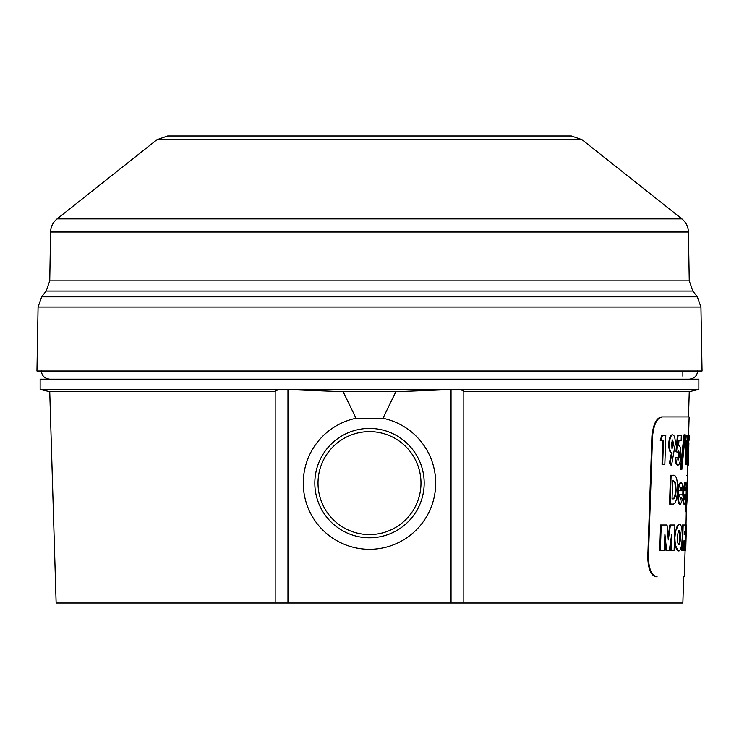 <?xml version="1.0" encoding="UTF-8"?>
<svg xmlns="http://www.w3.org/2000/svg" width="739" height="739" viewBox="0 0 739 739"><rect width="100%" height="100%" fill="white"/><g stroke="black" fill="none" stroke-linecap="round" stroke-linejoin="round"><path stroke-width="1.11" d="M582.027 139.699L156.973 139.699L167.624 135.985L571.376 135.985L582.027 139.699L681.912 218.883C686.041 222.291 688.203 226.67 688.406 232.018L689.256 280.857L692.859 291.074L697.339 296.847L700.932 307.054L702.05 371.006L36.95 371.006L38.068 307.054L700.932 307.054M685.496 494.816L684.203 494.816L684.831 499.98L685.478 497.8L685.847 499.85L684.693 504.414C683.797 503.989 683.381 500.405 683.455 493.643C683.778 486.918 684.406 483.251 685.321 482.641C686.106 483.103 686.392 486.835 686.171 493.846L686.143 494.816L684.203 494.816M684.194 499.98L684.831 497.8L685.478 497.8M684.693 504.414L684.046 504.414L682.79 494.816L679.474 494.816L680.601 499.98L681.654 497.8L682.393 499.85L680.453 504.414C678.993 504.026 678.273 500.432 678.291 493.643C678.67 486.89 679.603 483.223 681.072 482.641C682.43 483.075 683.012 486.807 682.836 493.846L682.799 494.816M682.864 492.46L684.683 482.641L685.321 482.641M670.181 504.044L669.534 504.044L670.458 475.26L673.229 475.26C676.259 474.826 677.663 479.759 677.469 490.059C677.016 500.081 675.307 504.746 672.351 504.044L670.181 504.044L671.095 475.26M685.783 464.351L686.513 440.37L685.709 440.37L686.291 435.576L687.279 435.576L686.402 464.351L685.145 464.351L685.875 440.37M685.709 440.37L685.071 440.37L685.653 435.576L686.291 435.576M678.143 465.09L677.506 465.09C676.185 464.877 675.381 462.291 675.113 457.339L677.414 457.339L678.384 459.926L679.575 455.261L678.725 450.707L677.774 452.545L676.61 451.547L678.051 435.576L681.312 435.576L681.164 440.37L678.984 440.37L678.522 445.811L678.993 445.534C680.333 446.107 680.933 449.284 680.795 455.076C680.527 461.154 679.649 464.489 678.143 465.09C676.832 464.905 676.028 462.318 675.751 457.339M677.746 459.926L678.938 455.261L678.088 450.707M677.774 452.545L675.963 451.547L677.404 435.576L678.051 435.576M680.527 440.37L678.984 440.37M662.671 464.351L663.465 440.37L660.869 440.37L662.403 435.576L665.774 435.576L664.832 464.351L662.033 464.351L662.818 440.37M660.869 440.37L660.232 440.37L661.756 435.576L662.403 435.576M684.794 534.666L684.203 534.666L684.296 531.498L685.035 531.498M684.296 531.498L685.672 531.498L685.875 525.004L683.159 525.004L682.383 550.278L683.723 550.278L684.018 540.652L684.61 540.652M683.159 525.004L682.522 525.004L682.245 534.112M682.023 541.253L681.746 550.278L682.383 550.278M664.749 538.574L665.95 550.278L669.285 550.278L671.723 534.103L671.215 550.278L674.116 550.278L674.91 525.004L670.43 525.004L668.315 539.886M668.278 539.886L667.049 525.004L660.574 525.004L659.742 550.278L664.37 550.278L664.897 534.103L666.587 550.278M670.43 525.004L669.793 525.004L668.065 537.207M670.92 539.396L670.578 550.278L671.215 550.278M685.173 531.498L685.081 534.666M684.896 540.652L684.61 550.278L685.737 550.278L686.42 525.004L685.247 550.278M679.446 524.441C677.257 524.191 675.732 528.607 674.883 537.687C675.169 546.777 676.416 551.192 678.624 550.943C680.554 551.174 681.746 546.758 682.217 537.687C682.3 528.616 681.376 524.2 679.446 524.441L678.808 524.441L674.661 532.847M674.356 542.528L677.986 550.943L678.624 550.943M648.389 557.612C648.953 569.658 651.853 576.05 657.082 576.789L656.444 576.789C651.216 576.069 648.325 569.677 647.752 557.612L648.389 557.612L652.546 436.102C653.895 424.057 657.174 417.664 662.375 416.916L689.136 416.916L688.499 416.916L689.256 391.716L698.854 389.416L698.854 379.181L40.146 379.181L40.146 389.416L698.854 389.416M671.585 465.09L670.947 465.09L669.432 462.79L671.483 452.915C669.673 452.388 668.758 449.349 668.721 443.806C669.137 438.255 670.273 435.262 672.102 434.837L672.749 434.837C674.458 435.299 675.307 438.301 675.298 443.853L671.585 465.09L670.07 462.79L672.12 452.915C670.319 452.407 669.395 449.367 669.358 443.806C669.774 438.264 670.901 435.271 672.749 434.837M680.998 469.524L680.36 469.524L684 434.837L685.284 434.837L681.82 469.524L680.998 469.524L684.637 434.837M688 462.79L688.499 459.03L688.305 465.09L687.233 465.09L687.021 462.79L687.335 443.806L688.175 434.837L688.813 434.837L687.87 465.09L687.972 443.806L688.813 434.837M682.162 494.816L679.474 494.816M679.954 499.98L681.016 497.8L681.654 497.8M680.453 504.414L679.806 504.414C678.347 503.98 677.626 500.386 677.645 493.643C678.042 486.862 678.975 483.195 680.434 482.641L681.072 482.641M686.79 483.01L687.556 482.641L687.446 493.569L686.346 511.785L686.864 483.01L687.141 485.375L687.556 482.641M685.995 511.785L685.358 511.785L685.663 501.485M685.737 499.194L685.866 494.816M686.143 485.92L686.226 483.01L686.864 483.01M356.041 418.292A66.187 66.187 0 0 0 364.983 549.142A66.187 66.187 0 0 0 435.077 492.109A66.187 66.187 0 0 0 382.959 418.292L356.041 418.292L343.136 391.716L284.663 389.416C278.668 389.508 275.499 390.247 275.167 391.633L49.744 391.716L56.136 603.015L682.864 603.015L683.658 576.789M382.959 418.292L395.864 391.716L454.337 389.416C460.332 389.508 463.492 390.247 463.833 391.633L463.833 603.015M343.136 391.716L395.864 391.716M662.375 416.916L661.728 416.916C656.537 417.664 653.258 424.057 651.909 436.102L647.752 557.612M657.082 576.789L656.417 576.789M463.833 391.716L689.256 391.716M275.167 391.633L275.167 603.015M314.823 483.103A54.677 54.677 0 0 1 396.843 435.751A54.677 54.677 0 0 1 396.843 530.454A54.677 54.677 0 0 1 314.823 483.103M420.981 483.103A51.481 51.481 0 0 0 369.5 431.622A51.481 51.481 0 0 0 318.019 483.103A51.481 51.481 0 0 0 369.5 534.583A51.481 51.481 0 0 0 420.981 483.103M651.909 436.102L652.546 436.102M679.252 530.676C678.3 530.944 677.728 533.262 677.534 537.641C677.451 541.992 677.885 544.32 678.827 544.597C679.723 544.329 680.249 542.01 680.397 537.641C680.517 533.281 680.139 530.962 679.252 530.676M678.18 544.597C679.086 544.329 679.612 542.01 679.76 537.641C679.88 533.262 679.501 530.944 678.614 530.676M686.263 511.785L686.014 525.004M661.211 525.004L660.38 550.278M684.018 540.652L685.247 540.652L685.432 534.666L684.203 534.666M671.483 452.915L672.12 452.915M669.432 462.79L670.07 462.79M668.721 443.806L669.358 443.806M673.682 444.102L672.61 440.001L671.206 444.084L672.361 448.12L673.682 444.102L673.035 444.102L671.973 440.001M671.723 448.12L673.035 444.102M678.938 455.261L679.575 455.261M675.963 451.547L676.61 451.547M687.621 452.915L688.258 452.915M687.021 462.79L687.667 462.79M687.335 443.806L687.972 443.806M688.702 444.102L688.665 440.001L688.332 444.102M688.499 459.03L688.887 443.409M688.96 440.37L688.96 435.576M672.056 498.871L672.268 498.871C674.125 499.241 675.187 496.266 675.446 489.966L674.91 482.733L672.629 480.424L672.056 498.871L672.906 498.871C674.753 499.25 675.816 496.275 676.093 489.966L675.557 482.733L673.266 480.424M675.446 489.966L676.093 489.966M674.91 482.733L675.557 482.733M677.645 493.643L678.291 493.643M679.686 490.761L681.995 490.761L681.025 487.066L679.686 490.761L681.349 490.761L680.379 487.066M682.836 493.643L683.455 493.643M684.379 490.761L685.755 490.761L685.238 487.066L684.379 490.761L685.118 490.761L684.6 487.066M687.362 487.435L686.993 499.61L687.362 487.435M686.873 493.486L687.372 493.486M687.464 475.26L687.048 475.777L687.464 475.26L686.827 475.26M687.473 482.641L687.372 475.26M156.973 139.699L57.088 218.883L681.912 218.883M57.088 218.883C52.959 222.291 50.797 226.67 50.594 232.018L688.406 232.018M50.594 232.018L49.744 280.857L689.256 280.857M49.744 280.857L46.141 291.074L692.859 291.074M46.141 291.074L41.661 296.847L697.339 296.847M451.039 389.518L451.039 603.015M287.961 389.518L287.961 603.015M679.76 537.641L680.397 537.641M41.661 296.847L38.068 307.054M697.57 370.867C697.265 375.735 694.494 378.507 689.256 379.181M41.43 370.867C41.735 375.735 44.506 378.507 49.744 379.181M684.296 576.789L685.099 550.278M687.15 482.641L687.676 465.09M688.591 434.837L689.136 416.916M682.864 376.179L682.864 371.006M49.744 391.716L40.146 389.416M689.062 440.37L689.21 435.576"/></g></svg>
